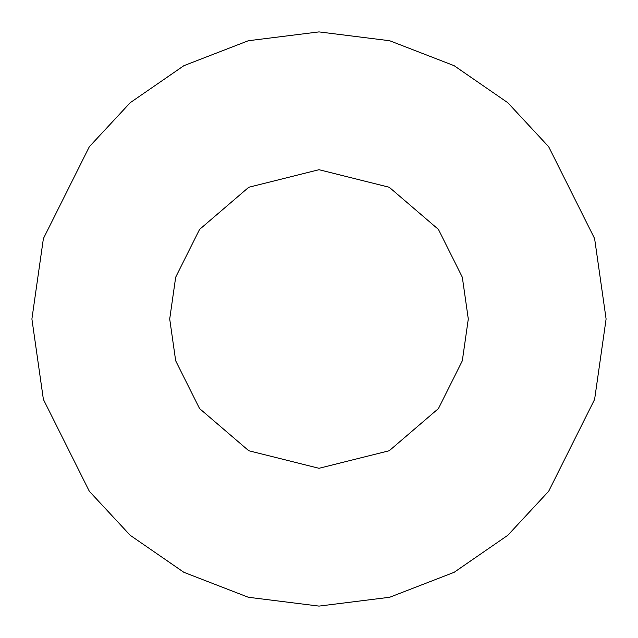 <?xml version="1.0" encoding="UTF-8"?>
<svg xmlns="http://www.w3.org/2000/svg" width="638" height="638" viewBox="0 0 638 638"><rect width="100%" height="100%" fill="white"/><g stroke="black" fill="none" stroke-linecap="round" stroke-linejoin="round"><path stroke-width="0.96" d="M169.708 319L175.681 360.805L199.566 408.575L248.748 450.731L319 468.292L389.252 450.731L438.434 408.575L462.319 360.805L468.292 319L462.319 277.195L438.434 229.425L389.252 187.269L319 169.708L248.748 187.269L199.566 229.425L175.681 277.195L169.708 319L175.681 277.195L199.566 229.425L248.748 187.269L319 169.708L389.252 187.269L438.434 229.425L462.319 277.195L468.292 319L462.319 360.805L438.434 408.575L389.252 450.731L319 468.292L248.748 450.731L199.566 408.575L175.681 360.805L169.708 319M31.9 319L43.384 238.612L89.32 146.74L130.224 102.694L183.896 65.674L248.326 40.736L319 31.9L389.674 40.736L454.104 65.674L507.776 102.694L548.68 146.74L594.616 238.612L606.1 319L594.616 399.388L548.68 491.26L507.776 535.306L454.104 572.326L389.674 597.264L319 606.1L248.326 597.264L183.896 572.326L130.224 535.306L89.32 491.26L43.384 399.388L31.9 319L43.384 399.388L89.32 491.26L130.224 535.306L183.896 572.326L248.326 597.264L319 606.1L389.674 597.264L454.104 572.326L507.776 535.306L548.68 491.26L594.616 399.388L606.1 319L594.616 238.612L548.68 146.74L507.776 102.694L454.104 65.674L389.674 40.736L319 31.9L248.326 40.736L183.896 65.674L130.224 102.694L89.32 146.74L43.384 238.612L31.9 319"/></g></svg>
